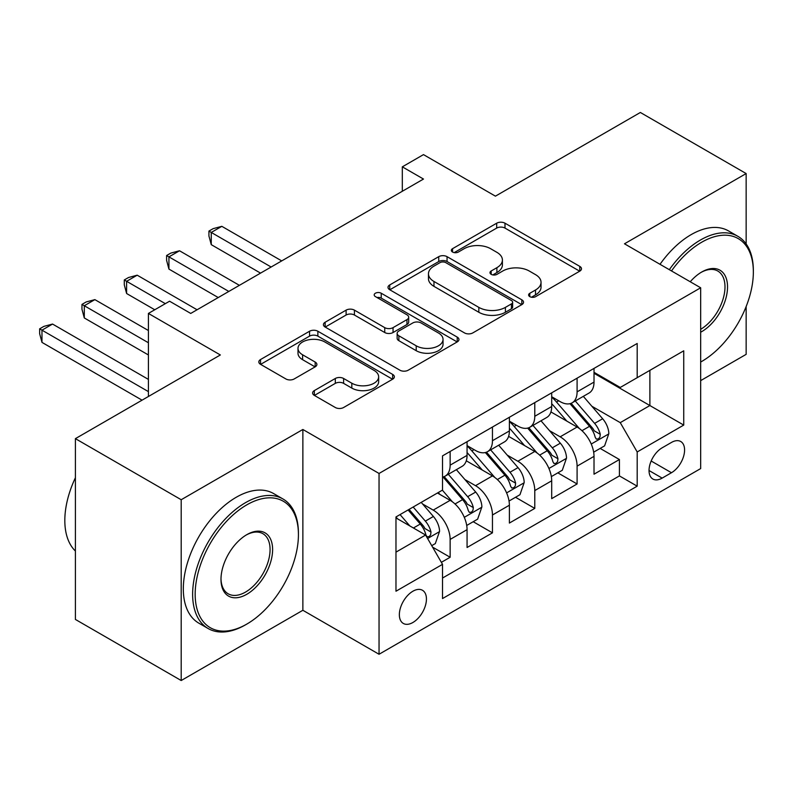<?xml version="1.0" encoding="UTF-8"?>
<svg xmlns="http://www.w3.org/2000/svg" width="793" height="793" viewBox="0 0 793 793"><rect width="100%" height="100%" fill="white"/><g stroke="black" fill="none" stroke-linecap="round" stroke-linejoin="round"><path stroke-width="1.19" d="M529.813 296.641A4.114 2.379 0 0 0 535.632 296.641L579.762 271.156A5.878 3.39 0 0 0 581.487 268.758A5.878 3.39 0 0 0 579.762 266.369L504.992 223.2A5.878 3.39 0 0 0 496.686 223.2L452.555 248.675A4.114 2.379 0 0 0 451.346 250.36A4.114 2.379 0 0 0 452.555 252.035A4.114 2.379 0 0 0 458.374 252.035L464.083 248.734A18.794 10.854 0 0 1 490.669 248.734L496.894 252.333A18.794 10.854 0 0 1 502.405 260.005A18.794 10.854 0 0 1 496.894 267.687L491.184 270.978A4.114 2.379 0 0 0 489.985 272.663A4.114 2.379 0 0 0 491.184 274.338A4.114 2.379 0 0 0 497.003 274.338L502.712 271.037A18.794 10.854 0 0 1 529.298 271.037L535.523 274.636A18.794 10.854 0 0 1 541.034 282.308A18.794 10.854 0 0 1 535.523 289.99L529.813 293.281A4.114 2.379 0 0 0 528.614 294.966A4.114 2.379 0 0 0 529.813 296.641L529.813 293.281M412.895 622.495A19.151 11.052 120 0 0 425.405 605.624A19.151 11.052 120 0 0 422.471 590.279A19.151 11.052 120 0 0 412.895 591.231A19.151 11.052 120 0 0 400.386 608.102A19.151 11.052 120 0 0 403.32 623.447A19.151 11.052 120 0 0 412.895 622.495M314.335 390.592A5.878 3.39 0 0 0 312.611 392.991A5.878 3.39 0 0 0 314.335 395.39L335.31 407.503A5.878 3.39 0 0 0 343.617 407.503L392.634 379.203A5.878 3.39 0 0 0 394.359 376.804A5.878 3.39 0 0 0 392.634 374.405L317.864 331.236A5.878 3.39 0 0 0 309.557 331.236L260.54 359.536A5.878 3.39 0 0 0 258.825 361.935A5.878 3.39 0 0 0 260.54 364.334L285.886 378.955A5.878 3.39 0 0 0 294.193 378.955L315.168 366.852A5.878 3.39 0 0 0 316.883 364.453A5.878 3.39 0 0 0 315.168 362.054L302.599 354.798A15.711 9.07 0 0 1 297.999 348.385A15.711 9.07 0 0 1 307.704 339.999A15.711 9.07 0 0 1 324.823 341.971L374.048 370.39A15.711 9.07 0 0 1 378.648 376.804A15.711 9.07 0 0 1 368.953 385.18A15.711 9.07 0 0 1 351.824 383.217L343.617 378.479A5.878 3.39 0 0 0 335.31 378.479L314.335 390.592L314.335 395.39M746.154 243.947L746.154 173.558L640.357 112.477L495.417 196.158L423.482 154.615L402.319 166.837L423.482 179.049L190.726 313.433L169.563 301.211L148.41 313.433L148.41 396.5M181.201 499.729L181.201 680.523L302.867 610.283L302.867 429.479L181.201 499.729L75.404 438.648L220.345 354.967L148.41 313.433M302.867 429.479L379.044 473.461L700.665 287.78L700.665 468.574L379.044 654.265L379.044 473.461M746.154 173.558L624.487 243.798L700.665 287.78M464.5 332.911A5.878 3.39 0 0 0 472.806 332.911L521.824 304.611A5.878 3.39 0 0 0 523.539 302.222A5.878 3.39 0 0 0 521.824 299.823L447.054 256.654A5.878 3.39 0 0 0 438.747 256.654L389.73 284.955A5.878 3.39 0 0 0 388.005 287.344A5.878 3.39 0 0 0 389.73 289.742L464.5 332.911M377.042 297.534A4.114 2.379 0 0 1 381.215 298.109L381.215 293.222L457.224 337.114A5.878 3.39 0 0 1 458.949 339.513A5.878 3.39 0 0 1 457.224 341.912L408.217 370.202A5.878 3.39 0 0 1 399.91 370.202L325.14 327.043L325.14 322.245A5.878 3.39 0 0 0 323.415 324.644A5.878 3.39 0 0 0 325.14 327.043M325.14 322.245L346.115 310.132A5.878 3.39 0 0 1 354.421 310.132L384.744 327.638A5.878 3.39 0 0 0 393.05 327.638L406.968 319.609A5.878 3.39 0 0 0 408.682 317.21A5.878 3.39 0 0 0 406.968 314.811L375.396 296.582A4.114 2.379 0 0 1 374.197 294.907A4.114 2.379 0 0 1 376.734 292.706A4.114 2.379 0 0 1 381.215 293.222M181.201 680.523L75.404 619.442L75.404 438.648M700.665 380.62L746.154 354.352L746.154 306.524M441.354 562.336L450.137 557.261L432.581 547.13M422.59 503.971L433.216 510.107A23.939 13.818 60 0 1 450.137 539.428L467.067 529.655L467.067 547.497L492.453 532.837L473.203 521.715M464.906 479.547L475.532 485.683A23.939 13.818 60 0 1 492.453 514.994L509.384 505.22L509.384 523.063L534.779 508.402L515.519 497.28M507.223 455.113L517.849 461.248A23.939 13.818 60 0 1 534.779 490.57L551.7 480.796L551.7 498.628L577.096 483.968L577.096 466.135A23.939 13.818 -120 0 0 560.165 436.814L549.539 430.678M557.836 472.856L577.096 483.968M467.067 529.655A23.939 13.818 -120 0 0 450.137 500.333L437.439 493.008M509.384 505.22A23.939 13.818 -120 0 0 492.453 475.909L466.284 460.792M551.7 480.796A23.939 13.818 -120 0 0 534.779 451.475L508.6 436.368M671.463 442.435L662.155 447.807A18.556 10.715 120 0 0 650.032 464.153A18.556 10.715 120 0 0 652.877 479.022A18.556 10.715 120 0 0 662.155 478.11L671.463 472.727A18.556 10.715 120 0 0 683.586 456.381A18.556 10.715 120 0 0 680.741 441.513A18.556 10.715 120 0 0 671.463 442.435M395.975 552.136L425.593 535.027L442.524 564.348L442.524 598.556L637.185 486.168L637.185 451.96L620.255 422.639L591.856 406.244M442.524 564.348L395.975 591.221L395.975 516.947L442.524 490.074L442.524 455.866L637.185 343.478L637.185 377.686L683.735 350.813L683.735 425.088L637.185 451.96M467.067 445.607L475.532 450.493A23.939 13.818 60 0 0 487.497 451.683L504.427 441.909A23.939 13.818 -120 0 0 509.384 430.946L509.384 417.267M509.384 421.172L517.849 426.059A23.939 13.818 60 0 0 529.813 427.249L546.744 417.475A23.939 13.818 -120 0 0 551.7 406.522L551.7 392.832M442.524 578.038L619.412 475.909L619.412 459.534L594.016 474.194L594.016 456.362A23.939 13.818 -120 0 0 577.096 427.04L550.927 411.934M551.7 396.748L560.165 401.635A23.939 13.818 -120 0 0 572.14 402.814A23.939 13.818 -120 0 0 577.096 391.861L577.096 378.172M572.14 402.814L589.06 393.041A23.939 13.818 -120 0 0 594.016 382.087L594.016 368.398M450.137 451.475L450.137 465.154A23.939 13.818 60 0 1 445.18 476.117A23.939 13.818 60 0 1 442.524 477.079M445.18 476.117L462.111 466.343A23.939 13.818 -120 0 0 467.067 455.38L467.067 441.701M492.453 427.04L492.453 440.72A23.939 13.818 60 0 1 487.497 451.683M534.779 402.606L534.779 416.285A23.939 13.818 60 0 1 529.813 427.249M534.779 490.57L534.779 508.402M492.453 514.994L492.453 532.837M450.137 539.428L450.137 557.261M425.593 535.027L395.975 517.928M620.255 422.639L649.883 405.54L649.883 370.361L683.735 350.813M594.016 373.285L683.735 425.088M594.016 372.314L620.255 387.46L637.185 377.686M302.867 610.283L379.044 654.265M402.319 166.837L402.319 191.272M600.152 448.422L619.412 459.534M619.412 475.909L637.185 486.168M531.459 297.226L535.523 294.877A18.794 10.854 0 0 0 541.034 287.195L541.034 282.308M502.405 260.005L502.405 264.892A18.794 10.854 0 0 1 496.894 272.574L492.83 274.923M579.693 271.206L504.992 228.087A5.878 3.39 0 0 0 496.686 228.087L454.201 252.62M521.744 304.661L447.054 261.541A5.878 3.39 0 0 0 438.747 261.541L389.809 289.792M511.435 303.897A4.114 2.379 0 0 0 512.645 302.222A4.114 2.379 0 0 0 511.435 300.537L445.805 262.652A4.114 2.379 0 0 0 439.986 262.652L433.969 266.121A18.794 10.854 0 0 0 428.458 273.803A18.794 10.854 0 0 0 433.969 281.475L478.823 307.377A18.794 10.854 0 0 0 505.409 307.377L511.435 303.897L511.435 308.784A4.114 2.379 0 0 0 512.645 307.099L512.645 302.222M428.458 273.803L428.458 278.69A18.794 10.854 0 0 0 433.969 286.362L433.969 281.475M511.435 308.784L505.409 312.264A18.794 10.854 0 0 1 478.823 312.264L433.969 286.362M325.209 327.083L346.115 315.019L346.115 310.132M408.682 317.21L408.682 322.097A5.878 3.39 0 0 1 406.968 324.496L393.05 332.525A5.878 3.39 0 0 1 384.744 332.525L354.421 315.019A5.878 3.39 0 0 0 346.115 315.019M381.215 298.109L457.155 341.952M416.206 345.807A15.711 9.07 0 0 0 433.335 347.77A15.711 9.07 0 0 0 443.039 339.394A15.711 9.07 0 0 0 438.43 332.971L421.093 322.959A5.878 3.39 0 0 0 412.786 322.959L398.869 330.998A5.878 3.39 0 0 0 397.144 333.397A5.878 3.39 0 0 0 398.869 335.796L416.206 345.807L416.206 350.694A15.711 9.07 0 0 0 433.335 352.657A15.711 9.07 0 0 0 443.039 344.271L443.039 339.394M397.144 333.397L397.144 338.284A5.878 3.39 0 0 0 398.869 340.683L398.869 335.796M416.206 350.694L398.869 340.683M378.648 376.804L378.648 381.691A15.711 9.07 0 0 1 368.953 390.067A15.711 9.07 0 0 1 351.824 388.104L343.617 383.366A5.878 3.39 0 0 0 335.31 383.366L314.415 395.429M297.999 348.385L297.999 353.272A15.711 9.07 0 0 0 302.599 359.685L302.599 354.798M315.089 366.891L302.599 359.685M392.555 379.242L317.864 336.123A5.878 3.39 0 0 0 309.557 336.123L260.619 364.374M593.67 452.169L604.603 445.854L608.826 433.632A15.86 9.159 -120 0 0 602.65 418.744L583.321 396.361M579.445 428.587L556.517 402.041A45.786 26.437 -120 0 0 551.7 397.006M566.866 421.142L554.039 406.284A38.005 21.936 -120 0 0 551.7 403.736M281.713 260.897L221.832 226.332L211.255 232.438L211.255 244.65L260.55 273.119M569.979 403.677L589.536 426.317A15.86 9.159 60 0 1 595.186 437.24L596.346 439.124L598.487 438.826L599.924 437.082L600.271 434.316A15.86 9.159 -120 0 0 594.611 423.383L575.282 401M571.129 403.31L592.143 427.635A8.079 4.669 60 0 1 594.175 430.797L600.271 434.316M211.255 244.65L208.926 235.977L208.926 231.09L271.127 267.013M208.926 231.09L213.158 228.652L221.832 226.332M700.665 362.054L701.726 361.439L700.665 362.054A73.015 42.158 120 0 0 701.726 361.439L701.726 361.439A73.015 42.158 120 0 0 753.35 272.019A73.015 42.158 120 0 0 701.726 242.212A73.015 42.158 120 0 0 671.502 270.938M669.322 269.679A74.81 43.189 -60 0 1 700.457 240.011A74.81 43.189 -60 0 1 737.857 236.304A74.81 43.189 -60 0 1 753.35 270.552L753.35 272.019M690.237 281.753A36.508 21.074 -60 0 1 701.726 272.019A36.508 21.074 -60 0 1 727.538 286.917A36.508 21.074 -60 0 1 701.726 331.633A36.508 21.074 -60 0 1 700.665 332.217M660.014 264.307A74.81 43.189 -60 0 1 691.139 234.639A74.81 43.189 -60 0 1 728.549 230.932L737.857 236.304M700.665 329.313A34.714 20.043 120 0 0 723.166 298.713A34.714 20.043 120 0 0 717.804 271.028A34.714 20.043 120 0 0 701.081 272.396M245.533 624.825L246.801 624.091A73.015 42.158 120 0 0 298.426 534.66A73.015 42.158 120 0 0 246.801 504.854A73.015 42.158 120 0 0 195.167 594.284A73.015 42.158 120 0 0 246.801 624.091L245.533 624.825A74.81 43.189 -60 0 1 208.123 628.522A74.81 43.189 -60 0 1 196.654 568.581A74.81 43.189 -60 0 1 245.533 502.653A74.81 43.189 -60 0 1 282.932 498.956A74.81 43.189 -60 0 1 298.426 533.203L298.426 534.66M246.801 594.284A36.508 21.074 -60 0 1 220.989 579.376A36.508 21.074 -60 0 1 246.801 534.66L246.801 534.66A36.508 21.074 -60 0 1 272.614 549.569A36.508 21.074 -60 0 1 246.801 594.284M220.989 578.632A34.714 20.043 120 0 0 228.176 593.798A34.714 20.043 120 0 0 245.533 592.084A34.714 20.043 120 0 0 268.203 561.494A34.714 20.043 120 0 0 262.889 533.679A34.714 20.043 120 0 0 246.157 535.047M208.123 628.522L198.815 623.149A74.81 43.189 -60 0 1 187.346 563.208A74.81 43.189 -60 0 1 236.215 497.28A74.81 43.189 -60 0 1 273.625 493.573L282.932 498.956M75.404 551.036A74.81 43.189 -60 0 1 75.404 477.733M551.343 476.603L562.287 470.289L566.509 458.067A15.86 9.159 -120 0 0 560.334 443.178L541.004 420.796M537.129 453.021L514.201 426.475A45.786 26.437 -120 0 0 509.384 421.44M524.55 445.567L511.723 430.718A38.005 21.936 -120 0 0 509.384 428.17M239.387 285.331L179.515 250.766L168.929 256.873L168.929 269.085L218.234 297.553M527.662 428.111L547.22 450.751A15.86 9.159 60 0 1 552.87 461.675L554.029 463.558L556.171 463.251L557.608 461.516L557.955 458.741A15.86 9.159 -120 0 0 552.295 447.817L532.965 425.435M528.812 427.734L549.827 452.069A8.079 4.669 60 0 1 551.859 455.232L557.955 458.741M168.929 269.085L166.609 260.411L166.609 255.524L228.81 291.437M166.609 255.524L170.842 253.086L179.515 250.766M509.027 501.027L519.96 494.723L524.193 482.501A15.86 9.159 -120 0 0 518.017 467.612L498.678 445.22M494.812 477.455L471.875 450.9A45.786 26.437 -120 0 0 467.067 445.874M482.233 470.001L469.406 455.152A38.005 21.936 -120 0 0 467.067 452.605M197.07 309.766L137.189 275.191L126.612 281.307L126.612 293.519L154.754 309.766M485.346 452.545L504.903 475.185A15.86 9.159 60 0 1 510.553 486.109L511.703 487.992L513.854 487.685L515.281 485.94L515.628 483.175A15.86 9.159 -120 0 0 509.978 472.251L490.639 449.869M486.496 452.169L507.51 476.504A8.079 4.669 60 0 1 509.542 479.666L515.628 483.175M126.612 293.519L124.283 284.846L124.283 279.959L165.331 303.66M124.283 279.959L128.516 277.52L137.189 275.191M466.71 525.462L477.644 519.147L481.876 506.935A15.86 9.159 -120 0 0 475.701 492.047L456.362 469.654M452.486 501.89L442.365 490.163M439.917 494.435L438.271 492.532M148.41 330.532L94.873 299.625L84.296 305.731L84.296 317.953L148.41 354.967M443.019 476.97L462.577 499.62A15.86 9.159 60 0 1 468.237 510.543L469.387 512.427L471.528 512.119L472.965 510.375L473.312 507.609A15.86 9.159 -120 0 0 467.662 496.686L448.323 474.303M444.179 476.603L465.184 500.938A8.079 4.669 60 0 1 467.226 504.09L473.312 507.609M84.296 317.953L81.966 309.28L81.966 304.393L148.41 342.754M81.966 304.393L86.199 301.945L94.873 299.625M431.729 545.663L435.327 543.582L439.56 531.369A15.86 9.159 -120 0 0 433.384 516.471L421.212 502.385M409.842 525.937L400.049 514.598M397.6 518.87L395.975 516.986M148.41 379.401L52.556 324.059L41.979 330.166L41.979 342.388L142.056 400.168M408.088 509.958L420.26 524.044A15.86 9.159 60 0 1 425.92 534.978L427.07 536.851L429.211 536.554L430.649 534.809L430.995 532.044A15.86 9.159 -120 0 0 425.345 521.12L413.163 507.024M409.069 509.384L422.867 525.362A8.079 4.669 60 0 1 424.909 528.525L430.995 532.044M41.979 342.388L39.65 333.714L39.65 328.827L148.41 391.613M39.65 328.827L43.883 326.379L52.556 324.059M433.216 510.107L450.137 500.333M475.532 485.683L492.453 475.909M517.849 461.248L534.779 451.475M560.165 436.814L577.096 427.04M577.096 391.861L594.016 382.087M450.137 465.154L467.067 455.38M492.453 440.72L509.384 430.946M534.779 416.285L551.7 406.522M577.096 466.135L594.016 456.362M651.172 461.011L671.463 472.727M649.031 470.527L662.155 478.11M535.523 294.877L535.523 289.99M491.184 274.338L491.184 270.978M496.894 272.574L496.894 267.687M452.555 252.035L452.555 248.675M496.686 228.087L496.686 223.2M504.992 228.087L504.992 223.2M579.762 271.156L579.762 266.369M389.73 289.742L389.73 284.955M438.747 261.541L438.747 256.654M447.054 261.541L447.054 256.654M521.824 304.611L521.824 299.823M478.823 312.264L478.823 307.377M505.409 312.264L505.409 307.377M354.421 315.019L354.421 310.132M384.744 332.525L384.744 327.638M393.05 332.525L393.05 327.638M406.968 324.496L406.968 319.609M457.224 341.912L457.224 337.114M335.31 383.366L335.31 378.479M343.617 383.366L343.617 378.479M351.824 388.104L351.824 383.217M315.168 366.852L315.168 362.054M260.54 364.334L260.54 359.536M309.557 336.123L309.557 331.236M317.864 336.123L317.864 331.236M392.634 379.203L392.634 374.405M591.251 444.03L608.727 433.94M556.517 402.041L558.698 400.782M594.611 423.383L602.65 418.744M581.973 430.688L589.536 426.317M548.925 468.465L566.41 458.374M514.201 426.475L516.372 425.217M552.295 447.817L560.334 443.178M539.656 455.123L547.22 450.751M506.608 492.899L524.094 482.808M471.875 450.9L474.055 449.641M509.978 472.251L518.017 467.612M497.34 479.547L504.903 475.185M464.292 517.333L481.767 507.242M467.662 496.686L475.701 492.047M455.013 503.981L462.577 499.62M427.605 538.516L439.451 531.677M425.345 521.12L433.384 516.471M413.421 527.999L420.26 524.044"/></g></svg>

